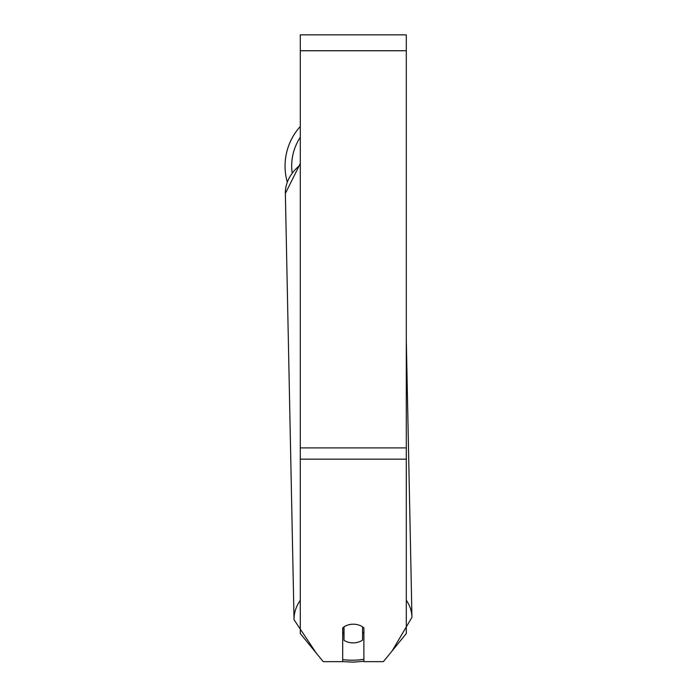 <?xml version="1.0" encoding="UTF-8"?>
<svg xmlns="http://www.w3.org/2000/svg" width="697" height="697" viewBox="0 0 697 697"><rect width="100%" height="100%" fill="white"/><g stroke="black" fill="none" stroke-linecap="round" stroke-linejoin="round"><path stroke-width="1.05" d="M362.571 626.864L362.571 640.099A13.252 9.366 -1.2 0 1 353.292 642.878A13.252 9.366 -1.2 0 1 344.022 640.29L344.022 626.864M342.697 632.798A13.252 9.366 -1.2 0 0 343.891 633.73L344.022 640.29M344.022 626.908A13.252 9.366 -1.2 0 1 348.648 624.782M363.895 632.327A13.252 9.366 -1.2 0 1 362.571 633.451M343.891 633.73L343.891 626.96M406.299 459.14L406.299 34.85L300.294 34.85L300.294 633.556L323.242 661.662L342.697 661.662L342.697 627.936A13.252 9.366 0 0 1 363.895 627.936L363.895 661.662L383.35 661.662L406.299 633.556L406.299 459.14L300.294 459.14M287.216 181.821A58.966 58.966 0 0 1 300.294 126.471A58.966 58.966 0 0 0 285.056 166.025M300.294 600.352A58.966 41.689 178.8 0 0 294.038 619.72L316.211 653.045M363.895 659.301A52.336 37.002 -1.2 0 1 353.083 660.207A52.336 37.002 -1.2 0 1 342.697 659.58M300.294 163.525L285.361 193.47A58.966 41.689 -1.2 0 1 300.294 164.971M406.299 340.232L411.944 617.315A58.966 41.689 178.8 0 0 406.299 600.161M406.299 50.75L300.294 50.75M406.299 447.901L300.294 447.901M300.294 137.257A52.336 52.336 0 0 0 292.078 172.394M342.697 661.584L353.057 662.15L363.895 661.305M285.361 193.47L294.038 619.72M392.167 650.859L411.944 617.315"/></g></svg>
